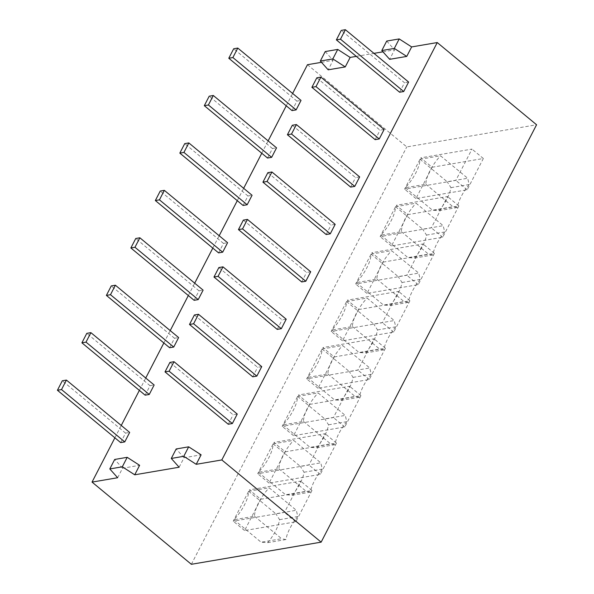 <?xml version="1.0" encoding="UTF-8"?>
<svg xmlns="http://www.w3.org/2000/svg" width="594" height="594" viewBox="0 0 594 594"><rect width="100%" height="100%" fill="white"/><g stroke="black" fill="none" stroke-linecap="round" stroke-linejoin="round"><path stroke-width="0.45" stroke-dasharray="2.97 2.23" d="M179.128 467.226L184.029 457.744L201.106 454.826M117.649 477.725L122.542 468.235L139.62 465.317M114.887 437.815L121.258 425.467M139.367 390.392L145.738 378.036M163.847 342.961L170.218 330.606M188.328 295.53L194.698 283.175M212.808 248.099L219.179 235.744M237.288 200.668L243.659 188.313M261.768 153.237L268.146 140.882M286.249 105.806L292.627 93.458M321.473 62.318L333.078 60.336L328.178 69.825M356.296 56.371L373.96 53.356M382.952 51.827L394.557 49.844L389.664 59.326M120.664 442.604L125.564 433.123L129.663 432.417M145.151 395.173L150.044 385.692L154.143 384.986M169.632 347.742L174.525 338.261L178.623 337.563M194.112 300.312L199.005 290.83L203.103 290.132M218.592 252.888L223.485 243.399L227.584 242.701M243.072 205.457L247.965 195.968L252.064 195.27M267.552 158.026L272.446 148.537L276.544 147.839M237.251 414.055L233.152 414.753L169.914 362.407M228.259 424.242L233.152 414.753M261.731 366.624L257.633 367.322L194.394 314.983M252.74 376.811L257.633 367.322M286.211 319.193L282.113 319.891L218.874 267.552M277.22 329.38L282.113 319.891M310.692 271.762L306.593 272.46L243.354 220.122M301.7 281.95L306.593 272.46M335.172 224.332L331.073 225.029L267.835 172.691M326.18 234.519L331.073 225.029M359.652 176.901L355.554 177.606L292.315 125.26M350.66 187.088L355.554 177.606M384.132 129.47L380.034 130.175L316.795 77.829M375.141 139.657L380.034 130.175M399.621 92.226L404.514 82.744L341.275 30.398M408.613 82.046L404.514 82.744M292.033 110.595L296.926 101.106L301.024 100.408M125.564 433.123L62.318 380.776M150.044 385.692L86.798 333.345M174.525 338.261L111.278 285.914M199.005 290.83L135.759 238.484M223.485 243.399L160.239 191.053M247.965 195.968L184.727 143.629M272.446 148.537L209.207 96.198M386.709 41.06L394.557 49.844M325.23 51.559L333.078 60.336M307.462 64.709L406.786 146.918L536.575 124.762M191.357 564.3L406.786 146.918M184.029 457.744L176.18 448.96M122.542 468.235L114.694 459.459M260.744 499.257L311.976 490.51L295.819 521.814L244.587 530.561L260.744 499.257L249.391 489.864L300.631 481.118L284.474 512.422L233.234 521.168L249.391 489.864M285.224 451.826L336.456 443.079L320.3 474.383L269.067 483.13L285.224 451.826L273.871 442.433L325.111 433.687L308.954 464.991L257.714 473.737L273.871 442.433M309.704 404.395L360.937 395.649L344.78 426.952L293.547 435.699L309.704 404.395L298.359 395.003L349.591 386.256L333.434 417.56L282.195 426.306L298.359 395.003M334.184 356.964L385.417 348.218L369.26 379.521L318.028 388.268L334.184 356.964L322.839 347.572L374.072 338.825L357.915 370.129L306.675 378.875L322.839 347.572M358.665 309.533L409.905 300.787L393.74 332.091L342.508 340.837L358.665 309.533L347.319 300.141L398.552 291.394L382.395 322.698L331.162 331.445L347.319 300.141M383.145 262.103L434.385 253.363L418.228 284.667L366.988 293.406L383.145 262.103L371.799 252.71L423.032 243.963L406.875 275.267L355.643 284.014L371.799 252.71M407.625 214.679L458.865 205.932L442.708 237.236L391.468 245.983L407.625 214.679L396.28 205.279L447.512 196.532L431.355 227.836L380.123 236.583L396.28 205.279M432.105 167.248L483.345 158.501L467.188 189.805L415.949 198.552L432.105 167.248L420.76 157.848L471.992 149.101L455.836 180.405L404.603 189.152L420.76 157.848M311.976 490.51L300.631 481.118M244.587 530.561L233.234 521.168M248.663 491.283L269.156 487.785L296.317 510.268L275.824 513.765L248.663 491.283A31.534 13.662 129.6 0 1 233.969 519.743L254.462 516.245A31.534 13.662 129.6 0 1 269.156 487.785M233.969 519.743L261.13 542.225L267.746 542.649A31.534 13.662 -50.4 0 0 279.611 519.661L275.824 513.765M254.462 516.245L281.63 538.721L261.13 542.225M279.611 519.661L297.809 516.55L296.317 510.268M297.809 516.55A31.534 13.662 -50.4 0 0 285.944 539.545L281.63 538.721M285.944 539.545L267.746 542.649M295.819 521.814L284.474 512.422M336.456 443.079L325.111 433.687M269.067 483.13L257.714 473.737M273.143 443.852L293.636 440.354L320.797 462.837L300.304 466.335L273.143 443.852A31.534 13.662 129.6 0 1 258.449 472.312L278.942 468.815A31.534 13.662 129.6 0 1 293.636 440.354M258.449 472.312L285.617 494.795L292.226 495.218A31.534 13.662 -50.4 0 0 304.091 472.23L300.304 466.335M278.942 468.815L306.11 491.297L285.617 494.795M304.091 472.23L322.29 469.119L320.797 462.837M322.29 469.119A31.534 13.662 -50.4 0 0 310.424 492.114L306.11 491.297M310.424 492.114L292.226 495.218M320.3 474.383L308.954 464.991M360.937 395.649L349.591 386.256M293.547 435.699L282.195 426.306M297.624 396.421L318.117 392.924L345.277 415.406L324.784 418.904L297.624 396.421A31.534 13.662 129.6 0 1 282.93 424.881L303.423 421.384A31.534 13.662 129.6 0 1 318.117 392.924M282.93 424.881L310.098 447.364L316.706 447.787A31.534 13.662 -50.4 0 0 328.571 424.799L324.784 418.904M303.423 421.384L330.591 443.866L310.098 447.364M328.571 424.799L346.77 421.688L345.277 415.406M346.77 421.688A31.534 13.662 -50.4 0 0 334.905 444.683L330.591 443.866M334.905 444.683L316.706 447.787M344.78 426.952L333.434 417.56M385.417 348.218L374.072 338.825M318.028 388.268L306.675 378.875M322.104 348.997L342.597 345.493L369.758 367.976L349.265 371.473L322.104 348.997A31.534 13.662 129.6 0 1 307.41 377.45L327.903 373.953A31.534 13.662 129.6 0 1 342.597 345.493M307.41 377.45L334.578 399.933L341.186 400.363A31.534 13.662 -50.4 0 0 353.051 377.368L349.265 371.473M327.903 373.953L355.071 396.436L334.578 399.933M353.051 377.368L371.257 374.265L369.758 367.976M371.25 374.257A31.534 13.662 -50.4 0 0 359.385 397.252L355.071 396.436M359.385 397.252L341.186 400.363M369.26 379.521L357.915 370.129M409.905 300.787L398.552 291.394M342.508 340.837L331.162 331.445M346.584 301.566L367.077 298.062L394.238 320.545L373.745 324.042L346.584 301.566A31.534 13.662 129.6 0 1 331.89 330.019L352.391 326.522A31.534 13.662 129.6 0 1 367.077 298.062M331.89 330.019L359.058 352.502L365.666 352.933A31.534 13.662 -50.4 0 0 377.532 329.937L373.745 324.042M352.391 326.522L379.551 349.005L359.058 352.502M377.532 329.937L395.738 326.834L394.238 320.545M395.73 326.834A31.534 13.662 -50.4 0 0 383.865 349.821L379.551 349.005M383.865 349.821L365.666 352.933M393.74 332.091L382.395 322.698M434.385 253.363L423.032 243.963M366.988 293.406L355.643 284.014M371.064 254.135L391.557 250.638L418.718 273.114L398.225 276.611L371.064 254.135A31.534 13.662 129.6 0 1 356.37 282.588L376.871 279.091A31.534 13.662 129.6 0 1 391.557 250.638M356.37 282.588L383.538 305.071L390.147 305.502A31.534 13.662 -50.4 0 0 402.012 282.506L398.225 276.611M376.871 279.091L404.031 301.574L383.538 305.071M402.012 282.506L420.218 279.403L418.718 273.114M420.218 279.403A31.534 13.662 -50.4 0 0 408.345 302.391L404.031 301.574M408.345 302.391L390.147 305.502M418.228 284.667L406.875 275.267M458.865 205.932L447.512 196.532M391.468 245.983L380.123 236.583M395.545 206.705L416.038 203.207L443.198 225.683L422.705 229.187L395.545 206.705A31.534 13.662 129.6 0 1 380.858 235.165L401.351 231.66A31.534 13.662 129.6 0 1 416.038 203.207M380.858 235.165L408.019 257.64L414.627 258.071A31.534 13.662 -50.4 0 0 426.492 235.076L422.705 229.187M401.351 231.66L428.512 254.143L408.019 257.64M426.492 235.076L444.698 231.972L443.198 225.683M444.698 231.972A31.534 13.662 -50.4 0 0 432.826 254.96L428.512 254.143M432.833 254.96L414.627 258.071M442.708 237.236L431.355 227.836M483.345 158.501L471.992 149.101M415.949 198.552L404.603 189.152M420.025 159.274L440.518 155.777L467.678 178.259L447.185 181.757L420.025 159.274A31.534 13.662 129.6 0 1 405.338 187.734L425.831 184.237A31.534 13.662 129.6 0 1 440.518 155.777M405.338 187.734L432.499 210.209L439.107 210.64A31.534 13.662 -50.4 0 0 450.972 187.645L447.185 181.757M425.831 184.237L452.992 206.712L432.499 210.209M450.972 187.645L469.178 184.541L467.678 178.259M469.178 184.541A31.534 13.662 -50.4 0 0 457.306 207.536L452.992 206.712M457.313 207.536L439.107 210.64M467.188 189.805L455.836 180.405M296.926 101.106L233.687 48.767"/><path stroke-width="0.89" d="M406.741 56.415L389.664 59.326L381.816 50.549L394.319 48.418L406.741 56.415L411.635 46.926L437.251 42.553L221.822 459.942L196.206 464.315L201.106 454.826L188.677 446.829L176.18 448.96L171.28 458.449L183.784 456.311L196.206 464.315M171.28 458.449L179.128 467.226L134.727 474.806L139.62 465.317L127.198 457.321L114.694 459.459L109.801 468.941L122.305 466.81L134.727 474.806M109.801 468.941L117.649 477.725L92.033 482.098L114.887 437.815M121.258 425.467L139.367 390.392M145.738 378.036L163.847 342.961M170.218 330.606L188.328 295.53M194.698 283.175L212.808 248.099M219.179 235.744L237.288 200.668M243.659 188.313L261.768 153.237M268.146 140.882L286.249 105.806M292.627 93.458L307.462 64.709L321.473 62.318M345.255 66.907L328.178 69.825L320.337 61.041L332.833 58.91L345.255 66.907L350.156 57.425L356.296 56.371M373.96 53.356L382.952 51.827M66.417 380.078L62.318 380.776L57.425 390.265L120.664 442.604L124.762 441.906L61.524 389.56L66.417 380.078L129.663 432.417L124.762 441.906M90.897 332.647L86.798 333.345L81.905 342.835L145.151 395.173L149.25 394.475L86.004 342.129L90.897 332.647L154.143 384.986L149.25 394.475M115.377 285.217L111.278 285.914L106.385 295.404L169.632 347.742L173.73 347.045L110.484 294.706L115.377 285.217L178.623 337.563L173.73 347.045M139.857 237.786L135.759 238.484L130.866 247.973L194.112 300.312L198.21 299.614L134.964 247.275L139.857 237.786L203.103 290.132L198.21 299.614M164.338 190.355L160.239 191.053L155.346 200.542L218.592 252.888L222.691 252.183L159.444 199.844L164.338 190.355L227.584 242.701L222.691 252.183M188.825 142.924L184.727 143.629L179.826 153.111L243.072 205.457L247.171 204.752L183.925 152.413L188.825 142.924L252.064 195.27L247.171 204.752M213.305 95.493L209.207 96.198L204.306 105.68L267.552 158.026L271.651 157.328L208.405 104.982L213.305 95.493L276.544 147.839L271.651 157.328M174.012 361.709L237.251 414.055L232.358 423.537L228.259 424.242L165.013 371.896L169.112 371.198L174.012 361.709L169.914 362.407L165.013 371.896M198.493 314.278L261.731 366.624L256.838 376.106L252.74 376.811L189.493 324.465L193.592 323.767L198.493 314.278L194.394 314.983L189.493 324.465M222.973 266.847L286.211 319.193L281.318 328.682L277.22 329.38L213.974 277.034L218.072 276.336L222.973 266.847L218.874 267.552L213.974 277.034M247.453 219.424L310.692 271.762L305.799 281.252L301.7 281.95L238.454 229.603L242.552 228.905L247.453 219.424L243.354 220.122L238.454 229.603M271.933 171.993L335.172 224.332L330.279 233.821L326.18 234.519L262.934 182.172L267.033 181.474L271.933 171.993L267.835 172.691L262.934 182.172M296.413 124.562L359.652 176.901L354.759 186.39L350.66 187.088L287.414 134.749L291.513 134.044L296.413 124.562L292.315 125.26L287.414 134.749M320.894 77.131L384.132 129.47L379.239 138.959L375.141 139.657L311.895 87.318L315.993 86.613L320.894 77.131L316.795 77.829L311.895 87.318M345.374 29.7L408.613 82.046L403.72 91.528L399.621 92.226L336.382 39.887L340.481 39.189L345.374 29.7L341.275 30.398L336.382 39.887M301.024 100.408L296.131 109.897L232.885 57.551L237.786 48.069L301.024 100.408M237.786 48.069L233.687 48.767L228.787 58.249L292.033 110.595L296.131 109.897M57.425 390.265L61.524 389.56M81.905 342.835L86.004 342.129M106.385 295.404L110.484 294.706M130.866 247.973L134.964 247.275M155.346 200.542L159.444 199.844M179.826 153.111L183.925 152.413M204.306 105.68L208.405 104.982M232.358 423.537L169.112 371.198M256.838 376.106L193.592 323.767M281.318 328.682L218.072 276.336M305.799 281.252L242.552 228.905M330.279 233.821L267.033 181.474M354.759 186.39L291.513 134.044M379.239 138.959L315.993 86.613M411.635 46.926L399.213 38.929L386.709 41.06L381.816 50.549M350.156 57.425L337.734 49.421L325.23 51.559L320.337 61.041M437.251 42.553L536.575 124.762L321.146 542.144L191.357 564.3L92.033 482.098M337.734 49.421L332.833 58.91M221.822 459.942L321.146 542.144M122.305 466.81L127.198 457.321M183.784 456.311L188.677 446.829M399.213 38.929L394.319 48.418M403.72 91.528L340.481 39.189M228.787 58.249L232.885 57.551"/></g></svg>
